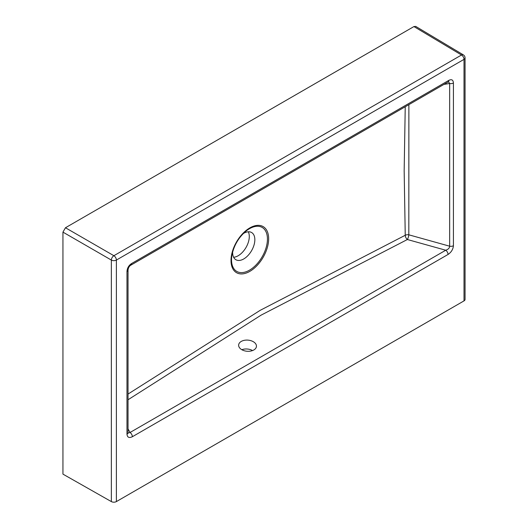 <?xml version="1.0" encoding="UTF-8"?>
<svg xmlns="http://www.w3.org/2000/svg" width="528" height="528" viewBox="0 0 528 528"><rect width="100%" height="100%" fill="white"/><g stroke="black" fill="none" stroke-linecap="round" stroke-linejoin="round"><path stroke-width="0.79" d="M253.829 349.958A8.93 5.584 4.5 0 0 256.443 346.401A8.93 5.584 4.5 0 0 251.163 340.758A8.93 5.584 4.5 0 0 241.25 341.425A8.93 5.584 4.5 0 0 238.643 344.989A8.93 5.584 4.5 0 0 243.923 350.632A8.93 5.584 4.5 0 0 253.829 349.958M252.549 350.559A8.93 5.584 4.5 0 0 241.831 349.714M232.637 251.988A15.715 9.068 120 0 0 232.63 252.536A15.715 9.068 120 0 0 235.884 259.73A15.715 9.068 120 0 0 243.738 258.951A15.715 9.068 120 0 0 254.846 239.705A15.715 9.068 120 0 0 251.592 232.511A15.715 9.068 120 0 0 243.738 233.29A15.715 9.068 120 0 0 243.269 233.574M248.312 231.792A15.715 9.068 -60 0 1 238.181 255.743A15.715 9.068 -60 0 1 233.614 257.248M128.033 394.06L260.185 310.332L405.24 235.27L404.164 170.762L405.24 106.742M116.384 501.587L464.013 300.887L464.013 59.367L116.384 260.066L116.384 501.587A3.571 2.059 180 0 1 111.362 501.6L111.362 260.08L62.944 232.122L65.465 227.753L413.932 26.565L415.727 26.4L463.32 54.846A3.571 2.059 -59.1 0 0 461.512 55.004L413.932 26.565M62.944 232.122L62.944 474.131L111.362 501.6M65.465 227.753L113.883 255.704L461.512 55.004A3.571 2.059 60 0 1 464.013 59.367A3.571 2.059 180 0 0 465.056 57.908L465.056 299.429A3.571 2.059 180 0 1 464.013 300.887M408.877 104.643L408.817 234.808A3.571 2.033 -1.9 0 0 405.24 235.27A3.571 1.934 63.4 0 0 407.372 239.521L261.155 315.11L128.033 399.755M453.413 83.008L453.413 245.725A3.571 2.059 180 0 1 449.665 246.206L408.817 234.808A3.571 0.832 -74.4 0 1 407.372 239.521L445.744 250.226C448.259 249.368 449.572 248.028 449.665 246.206L449.665 83.49A3.571 2.059 0 0 0 453.413 83.008C453.189 79.873 451.664 78.989 448.84 80.362A3.571 2.059 -120 0 1 448.1 81.998L448.562 81.794L449.665 83.49L443.969 84.381M453.413 245.725C453.09 249.328 451.301 252.245 448.048 254.463A3.571 2.059 -120 0 0 445.744 250.226L130.046 432.491L128.066 433.079L128.033 432.729A3.571 2.059 0 0 1 126.984 434.188C127.307 437.422 129.096 438.266 132.35 436.729A3.571 2.059 -120 0 0 130.046 432.491L128.033 428.914M448.1 81.998L130.825 265.175A3.571 2.059 -120 0 0 131.564 263.545C128.733 265.432 127.208 268.072 126.984 271.471A3.571 2.059 180 0 0 128.033 270.013L128.033 432.729M267.439 239.072A25.39 14.659 120 0 0 245.619 231.422A25.39 14.659 120 0 0 231.95 255.097A25.39 14.659 120 0 0 231.528 259.802A25.39 14.659 120 0 0 249.48 270.171A25.39 14.659 120 0 0 267.439 239.072M231.007 260.509A26.618 15.371 -60 0 1 249.83 227.905A26.618 15.371 -60 0 1 268.653 238.775A26.618 15.371 -60 0 1 249.83 271.372A26.618 15.371 -60 0 1 231.007 260.509M131.564 263.545L448.84 80.362M448.048 254.463L132.35 436.729M126.984 434.188L126.984 271.471M111.362 260.08A3.571 2.026 -60 0 1 113.883 255.704A3.571 2.059 60 0 1 116.384 260.066A3.571 2.059 0 0 1 111.362 260.08M245.619 231.422C238.418 237.791 233.864 245.678 231.95 255.097M130.825 265.175C129.287 266.092 128.357 267.703 128.033 270.013M465.056 57.908A3.571 3.571 0 0 0 463.32 54.846"/></g></svg>
